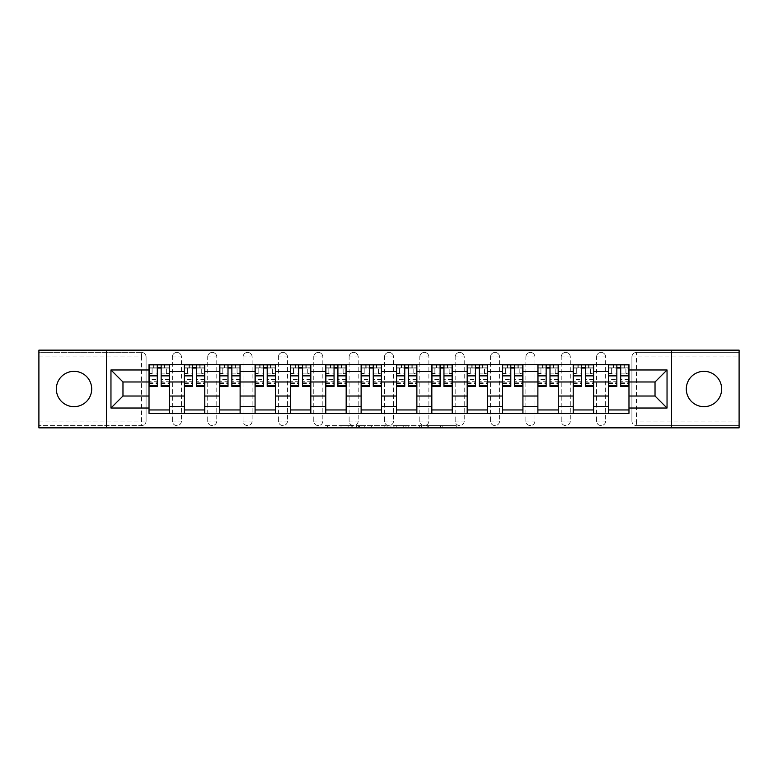 <?xml version="1.0" encoding="UTF-8"?>
<svg xmlns="http://www.w3.org/2000/svg" width="778" height="778" viewBox="0 0 778 778"><rect width="100%" height="100%" fill="white"/><g stroke="black" fill="none" stroke-linecap="round" stroke-linejoin="round"><path stroke-width="0.58" stroke-dasharray="3.89 2.92" d="M352.745 427.861L327.557 427.861L352.745 427.861L352.745 425.595L341.007 425.595L341.007 427.861L341.007 425.595L352.745 425.595L352.745 427.861L352.745 425.595L341.007 425.595L341.007 427.861L341.007 425.595L352.745 425.595L327.557 425.595L352.745 425.595M703.973 406.67A17.67 17.67 0 0 1 686.303 389A17.67 17.67 0 0 1 703.973 371.33A17.67 17.67 0 0 1 721.653 389A17.67 17.67 0 0 1 703.973 406.67M74.027 406.67A17.67 17.67 0 0 1 56.347 389A17.67 17.67 0 0 1 74.027 371.33A17.67 17.67 0 0 1 91.697 389A17.67 17.67 0 0 1 74.027 406.67M596.57 356.937A4.532 4.532 0 0 1 601.102 352.405A4.532 4.532 0 0 1 605.634 356.937A4.532 4.532 0 0 0 601.102 352.405A4.532 4.532 0 0 0 596.57 356.937L596.57 421.063A4.532 4.532 0 0 0 601.102 425.595A4.532 4.532 0 0 0 605.634 421.063L605.634 356.937A4.532 4.532 0 0 0 601.102 352.405A4.532 4.532 0 0 0 596.57 356.937L596.57 421.063A4.532 4.532 0 0 0 601.102 425.595A4.532 4.532 0 0 0 605.634 421.063L605.634 356.937L596.57 356.937M561.22 356.937A4.532 4.532 0 0 1 565.752 352.405A4.532 4.532 0 0 1 570.284 356.937A4.532 4.532 0 0 0 565.752 352.405A4.532 4.532 0 0 0 561.22 356.937L561.22 421.063A4.532 4.532 0 0 0 565.752 425.595A4.532 4.532 0 0 0 570.284 421.063L570.284 356.937A4.532 4.532 0 0 0 565.752 352.405A4.532 4.532 0 0 0 561.22 356.937L561.22 421.063A4.532 4.532 0 0 0 565.752 425.595A4.532 4.532 0 0 0 570.284 421.063L570.284 356.937L561.22 356.937M525.87 356.937A4.532 4.532 0 0 1 530.401 352.405A4.532 4.532 0 0 1 534.933 356.937A4.532 4.532 0 0 0 530.401 352.405A4.532 4.532 0 0 0 525.87 356.937L525.87 421.063A4.532 4.532 0 0 0 530.401 425.595A4.532 4.532 0 0 0 534.933 421.063L534.933 356.937A4.532 4.532 0 0 0 530.401 352.405A4.532 4.532 0 0 0 525.87 356.937L525.87 421.063A4.532 4.532 0 0 0 530.401 425.595A4.532 4.532 0 0 0 534.933 421.063L534.933 356.937L525.87 356.937M490.519 356.937A4.532 4.532 0 0 1 495.051 352.405A4.532 4.532 0 0 1 499.583 356.937A4.532 4.532 0 0 0 495.051 352.405A4.532 4.532 0 0 0 490.519 356.937L490.519 421.063A4.532 4.532 0 0 0 495.051 425.595A4.532 4.532 0 0 0 499.583 421.063L499.583 356.937A4.532 4.532 0 0 0 495.051 352.405A4.532 4.532 0 0 0 490.519 356.937L490.519 421.063A4.532 4.532 0 0 0 495.051 425.595A4.532 4.532 0 0 0 499.583 421.063L499.583 356.937L490.519 356.937M455.169 356.937A4.532 4.532 0 0 1 459.701 352.405A4.532 4.532 0 0 1 464.233 356.937A4.532 4.532 0 0 0 459.701 352.405A4.532 4.532 0 0 0 455.169 356.937L455.169 421.063A4.532 4.532 0 0 0 459.701 425.595A4.532 4.532 0 0 0 464.233 421.063L464.233 356.937A4.532 4.532 0 0 0 459.701 352.405A4.532 4.532 0 0 0 455.169 356.937L455.169 421.063A4.532 4.532 0 0 0 459.701 425.595A4.532 4.532 0 0 0 464.233 421.063L464.233 356.937L455.169 356.937M419.819 356.937A4.532 4.532 0 0 1 424.35 352.405A4.532 4.532 0 0 1 428.882 356.937A4.532 4.532 0 0 0 424.35 352.405A4.532 4.532 0 0 0 419.819 356.937L419.819 421.063A4.532 4.532 0 0 0 424.35 425.595A4.532 4.532 0 0 0 428.882 421.063L428.882 356.937A4.532 4.532 0 0 0 424.35 352.405A4.532 4.532 0 0 0 419.819 356.937L419.819 421.063A4.532 4.532 0 0 0 424.35 425.595A4.532 4.532 0 0 0 428.882 421.063L428.882 356.937L419.819 356.937M384.468 356.937A4.532 4.532 0 0 1 389 352.405A4.532 4.532 0 0 1 393.532 356.937A4.532 4.532 0 0 0 389 352.405A4.532 4.532 0 0 0 384.468 356.937L384.468 421.063A4.532 4.532 0 0 0 389 425.595A4.532 4.532 0 0 0 393.532 421.063L393.532 356.937A4.532 4.532 0 0 0 389 352.405A4.532 4.532 0 0 0 384.468 356.937L384.468 421.063A4.532 4.532 0 0 0 389 425.595A4.532 4.532 0 0 0 393.532 421.063L393.532 356.937L384.468 356.937M349.118 356.937A4.532 4.532 0 0 1 353.65 352.405A4.532 4.532 0 0 1 358.181 356.937A4.532 4.532 0 0 0 353.65 352.405A4.532 4.532 0 0 0 349.118 356.937L349.118 421.063A4.532 4.532 0 0 0 353.65 425.595A4.532 4.532 0 0 0 358.181 421.063L358.181 356.937A4.532 4.532 0 0 0 353.65 352.405A4.532 4.532 0 0 0 349.118 356.937L349.118 421.063A4.532 4.532 0 0 0 353.65 425.595A4.532 4.532 0 0 0 358.181 421.063L358.181 356.937L349.118 356.937M313.767 356.937A4.532 4.532 0 0 1 318.299 352.405A4.532 4.532 0 0 1 322.831 356.937A4.532 4.532 0 0 0 318.299 352.405A4.532 4.532 0 0 0 313.767 356.937L313.767 421.063A4.532 4.532 0 0 0 318.299 425.595A4.532 4.532 0 0 0 322.831 421.063L322.831 356.937A4.532 4.532 0 0 0 318.299 352.405A4.532 4.532 0 0 0 313.767 356.937L313.767 421.063A4.532 4.532 0 0 0 318.299 425.595A4.532 4.532 0 0 0 322.831 421.063L322.831 356.937L313.767 356.937M278.417 356.937A4.532 4.532 0 0 1 282.949 352.405A4.532 4.532 0 0 1 287.481 356.937A4.532 4.532 0 0 0 282.949 352.405A4.532 4.532 0 0 0 278.417 356.937L278.417 421.063A4.532 4.532 0 0 0 282.949 425.595A4.532 4.532 0 0 0 287.481 421.063L287.481 356.937A4.532 4.532 0 0 0 282.949 352.405A4.532 4.532 0 0 0 278.417 356.937L278.417 421.063A4.532 4.532 0 0 0 282.949 425.595A4.532 4.532 0 0 0 287.481 421.063L287.481 356.937L278.417 356.937M243.067 356.937A4.532 4.532 0 0 1 247.599 352.405A4.532 4.532 0 0 1 252.13 356.937A4.532 4.532 0 0 0 247.599 352.405A4.532 4.532 0 0 0 243.067 356.937L243.067 421.063A4.532 4.532 0 0 0 247.599 425.595A4.532 4.532 0 0 0 252.13 421.063L252.13 356.937A4.532 4.532 0 0 0 247.599 352.405A4.532 4.532 0 0 0 243.067 356.937L243.067 421.063A4.532 4.532 0 0 0 247.599 425.595A4.532 4.532 0 0 0 252.13 421.063L252.13 356.937L243.067 356.937M207.716 356.937A4.532 4.532 0 0 1 212.248 352.405A4.532 4.532 0 0 1 216.78 356.937A4.532 4.532 0 0 0 212.248 352.405A4.532 4.532 0 0 0 207.716 356.937L207.716 421.063A4.532 4.532 0 0 0 212.248 425.595A4.532 4.532 0 0 0 216.78 421.063L216.78 356.937A4.532 4.532 0 0 0 212.248 352.405A4.532 4.532 0 0 0 207.716 356.937L207.716 421.063A4.532 4.532 0 0 0 212.248 425.595A4.532 4.532 0 0 0 216.78 421.063L216.78 356.937L207.716 356.937M172.366 356.937A4.532 4.532 0 0 1 176.898 352.405A4.532 4.532 0 0 1 181.43 356.937A4.532 4.532 0 0 0 176.898 352.405A4.532 4.532 0 0 0 172.366 356.937L172.366 421.063A4.532 4.532 0 0 0 176.898 425.595A4.532 4.532 0 0 0 181.43 421.063L181.43 356.937A4.532 4.532 0 0 0 176.898 352.405A4.532 4.532 0 0 0 172.366 356.937L172.366 421.063A4.532 4.532 0 0 0 176.898 425.595A4.532 4.532 0 0 0 181.43 421.063L181.43 356.937L172.366 356.937M454.002 427.861L427.754 427.861L454.002 427.861L454.002 425.595L442.77 425.595L456.229 425.595L456.229 427.861L456.229 425.595L427.754 425.595L456.229 425.595L456.229 427.861L456.229 425.595L454.002 425.595L454.002 427.861M440.543 427.861L428.649 427.861L440.543 427.861L440.543 425.595L442.77 425.595L440.543 425.595L440.543 427.861L440.543 425.595L428.649 425.595L428.649 427.861L428.649 425.595L440.543 425.595L440.543 427.861M425.537 427.861L427.754 427.861L425.537 427.861L425.537 425.595L427.754 425.595L425.537 425.595L425.537 427.861M325.33 427.861L327.557 427.861L325.33 427.861L325.33 425.595L327.557 425.595L325.33 425.595L325.33 427.861M739.1 421.063L636.453 421.063L636.453 425.595L739.1 425.595L739.1 427.861L38.9 427.861L38.9 425.595L141.547 425.595A4.532 4.532 0 0 0 146.079 421.063L146.079 356.937A4.532 4.532 0 0 0 141.547 352.405A4.532 4.532 0 0 1 146.079 356.937A4.532 4.532 0 0 0 141.547 352.405L38.9 352.405L38.9 350.139L739.1 350.139L739.1 352.405L636.453 352.405A4.532 4.532 0 0 0 631.921 356.937L631.921 421.063A4.532 4.532 0 0 0 636.453 425.595A4.532 4.532 0 0 1 631.921 421.063A4.532 4.532 0 0 0 636.453 425.595L739.1 425.595L739.1 352.405L636.453 352.405A4.532 4.532 0 0 0 631.921 356.937L631.921 421.063L636.453 421.063L636.453 356.937L739.1 356.937M387.055 427.861L384.828 427.861L387.055 427.861L387.055 425.595L387.055 427.861M358.58 427.861L384.828 427.861L356.363 427.861L358.58 427.861L358.58 425.595L387.055 425.595L356.363 425.595L356.363 427.861L356.363 425.595L358.58 425.595L358.58 427.861M393.172 427.861L421.637 427.861L390.945 427.861L393.172 427.861L393.172 425.595L421.637 425.595L421.637 427.861L421.637 425.595L408.187 425.595L408.187 427.861M146.079 421.063L146.079 356.937L141.547 356.937L141.547 421.063L38.9 421.063L38.9 425.595L141.547 425.595A4.532 4.532 0 0 0 146.079 421.063A4.532 4.532 0 0 1 141.547 425.595L141.547 421.063L146.079 421.063M38.9 356.937L141.547 356.937L141.547 352.405L38.9 352.405L38.9 421.063M608.581 364.639L628.974 364.639L628.974 368.043L608.581 368.043L608.581 364.639L593.624 364.639L593.624 368.043L573.23 368.043L573.23 364.639L558.273 364.639L558.273 368.043L537.88 368.043L537.88 364.639L522.923 364.639L522.923 368.043L502.53 368.043L502.53 364.639L487.573 364.639L487.573 368.043L467.179 368.043L467.179 364.639L452.222 364.639L452.222 368.043L431.829 368.043L431.829 364.639L416.872 364.639L416.872 368.043L396.479 368.043L396.479 364.639L381.521 364.639L381.521 368.043L361.128 368.043L361.128 364.639L346.171 364.639L346.171 368.043L325.778 368.043L325.778 364.639L310.821 364.639L310.821 368.043L290.427 368.043L290.427 364.639L275.47 364.639L275.47 368.043L255.077 368.043L255.077 364.639L240.12 364.639L240.12 368.043L219.727 368.043L219.727 364.639L204.77 364.639L204.77 368.043L184.376 368.043L184.376 364.639L169.419 364.639L169.419 368.043L149.026 368.043L149.026 409.957L169.419 409.957L169.419 368.043M169.419 409.957L169.419 413.361L184.376 413.361L184.376 409.957L204.77 409.957L204.77 368.043M184.376 368.043L184.376 409.957M204.77 409.957L204.77 413.361L219.727 413.361L219.727 409.957L240.12 409.957L240.12 368.043M219.727 368.043L219.727 409.957M240.12 409.957L240.12 413.361L255.077 413.361L255.077 409.957L275.47 409.957L275.47 368.043M255.077 368.043L255.077 409.957M275.47 409.957L275.47 413.361L290.427 413.361L290.427 409.957L310.821 409.957L310.821 368.043M290.427 368.043L290.427 409.957M310.821 409.957L310.821 413.361L325.778 413.361L325.778 409.957L346.171 409.957L346.171 368.043M325.778 368.043L325.778 409.957M346.171 409.957L346.171 413.361L361.128 413.361L361.128 409.957L381.521 409.957L381.521 368.043M361.128 368.043L361.128 409.957M381.521 409.957L381.521 413.361L396.479 413.361L396.479 409.957L416.872 409.957L416.872 368.043M396.479 368.043L396.479 409.957M416.872 409.957L416.872 413.361L431.829 413.361L431.829 409.957L452.222 409.957L452.222 368.043M431.829 368.043L431.829 409.957M452.222 409.957L452.222 413.361L467.179 413.361L467.179 409.957L487.573 409.957L487.573 368.043M467.179 368.043L467.179 409.957M487.573 409.957L487.573 413.361L502.53 413.361L502.53 409.957L522.923 409.957L522.923 368.043M502.53 368.043L502.53 409.957M522.923 409.957L522.923 413.361L537.88 413.361L537.88 409.957L558.273 409.957L558.273 368.043M537.88 368.043L537.88 409.957M558.273 409.957L558.273 413.361L573.23 413.361L573.23 409.957L593.624 409.957L593.624 368.043M573.23 368.043L573.23 409.957M593.624 409.957L593.624 413.361L608.581 413.361L608.581 409.957L628.974 409.957L628.974 368.043M608.581 368.043L608.581 409.957M593.624 396.021L608.581 396.021M558.273 396.021L573.23 396.021M522.923 396.021L537.88 396.021M487.573 396.021L502.53 396.021M452.222 396.021L467.179 396.021M416.872 396.021L431.829 396.021M381.521 396.021L396.479 396.021M346.171 396.021L361.128 396.021M310.821 396.021L325.778 396.021M275.47 396.021L290.427 396.021M240.12 396.021L255.077 396.021M204.77 396.021L219.727 396.021M169.419 396.021L184.376 396.021M608.581 381.979L593.624 381.979M573.23 381.979L558.273 381.979M537.88 381.979L522.923 381.979M502.53 381.979L487.573 381.979M467.179 381.979L452.222 381.979M431.829 381.979L416.872 381.979M396.479 381.979L381.521 381.979M361.128 381.979L346.171 381.979M325.778 381.979L310.821 381.979M290.427 381.979L275.47 381.979M255.077 381.979L240.12 381.979M219.727 381.979L204.77 381.979M184.376 381.979L169.419 381.979M149.026 381.979L122.973 381.979L122.973 396.021L149.026 396.021M106.43 427.861L106.43 350.139M671.57 427.861L671.57 350.139M628.974 396.021L655.027 396.021L655.027 381.979L628.974 381.979M169.419 413.361L149.026 413.361L149.026 409.957M149.026 368.043L149.026 364.639L169.419 364.639M184.376 364.639L204.77 364.639M219.727 364.639L240.12 364.639M255.077 364.639L275.47 364.639M290.427 364.639L310.821 364.639M325.778 364.639L346.171 364.639M361.128 364.639L381.521 364.639M396.479 364.639L416.872 364.639M431.829 364.639L452.222 364.639M467.179 364.639L487.573 364.639M502.53 364.639L522.923 364.639M537.88 364.639L558.273 364.639M573.23 364.639L593.624 364.639M628.974 409.957L628.974 413.361L608.581 413.361M593.624 413.361L573.23 413.361M558.273 413.361L537.88 413.361M522.923 413.361L502.53 413.361M487.573 413.361L467.179 413.361M452.222 413.361L431.829 413.361M416.872 413.361L396.479 413.361M381.521 413.361L361.128 413.361M346.171 413.361L325.778 413.361M310.821 413.361L290.427 413.361M275.47 413.361L255.077 413.361M240.12 413.361L219.727 413.361M204.77 413.361L184.376 413.361M149.143 368.043L157.302 368.043M161.153 368.043L169.312 368.043M605.634 421.063A4.532 4.532 0 0 1 601.102 425.595A4.532 4.532 0 0 1 596.57 421.063L605.634 421.063M570.284 421.063A4.532 4.532 0 0 1 565.752 425.595A4.532 4.532 0 0 1 561.22 421.063L570.284 421.063M534.933 421.063A4.532 4.532 0 0 1 530.401 425.595A4.532 4.532 0 0 1 525.87 421.063L534.933 421.063M499.583 421.063A4.532 4.532 0 0 1 495.051 425.595A4.532 4.532 0 0 1 490.519 421.063L499.583 421.063M464.233 421.063A4.532 4.532 0 0 1 459.701 425.595A4.532 4.532 0 0 1 455.169 421.063L464.233 421.063M428.882 421.063A4.532 4.532 0 0 1 424.35 425.595A4.532 4.532 0 0 1 419.819 421.063L428.882 421.063M393.532 421.063A4.532 4.532 0 0 1 389 425.595A4.532 4.532 0 0 1 384.468 421.063L393.532 421.063M358.181 421.063A4.532 4.532 0 0 1 353.65 425.595A4.532 4.532 0 0 1 349.118 421.063L358.181 421.063M322.831 421.063A4.532 4.532 0 0 1 318.299 425.595A4.532 4.532 0 0 1 313.767 421.063L322.831 421.063M287.481 421.063A4.532 4.532 0 0 1 282.949 425.595A4.532 4.532 0 0 1 278.417 421.063L287.481 421.063M252.13 421.063A4.532 4.532 0 0 1 247.599 425.595A4.532 4.532 0 0 1 243.067 421.063L252.13 421.063M216.78 421.063A4.532 4.532 0 0 1 212.248 425.595A4.532 4.532 0 0 1 207.716 421.063L216.78 421.063M181.43 421.063A4.532 4.532 0 0 1 176.898 425.595A4.532 4.532 0 0 1 172.366 421.063L181.43 421.063M184.493 368.043L192.652 368.043M196.503 368.043L204.663 368.043M219.843 368.043L228.003 368.043M231.854 368.043L240.013 368.043M255.194 368.043L263.353 368.043M267.204 368.043L275.363 368.043M290.544 368.043L298.703 368.043M302.554 368.043L310.714 368.043M325.894 368.043L334.054 368.043M337.905 368.043L346.054 368.043M361.245 368.043L369.394 368.043M373.255 368.043L381.405 368.043M396.595 368.043L404.745 368.043M408.606 368.043L416.755 368.043M431.946 368.043L440.095 368.043M443.946 368.043L452.106 368.043M467.286 368.043L475.446 368.043M479.297 368.043L487.456 368.043M502.637 368.043L510.796 368.043M514.647 368.043L522.806 368.043M537.987 368.043L546.146 368.043M549.997 368.043L558.157 368.043M573.337 368.043L581.497 368.043M585.348 368.043L593.507 368.043M608.688 368.043L616.847 368.043M620.698 368.043L628.857 368.043M361.031 427.861L364.26 427.861L361.031 427.861L361.031 425.595L359.475 425.595L359.475 427.861L359.475 425.595L364.26 425.595L361.031 425.595L361.031 427.861M364.26 427.861L371.369 427.861L364.26 427.861L364.26 425.595L371.369 425.595L371.369 427.861L371.369 425.595L364.26 425.595L364.26 427.861M393.172 425.595L405.96 425.595L405.96 427.861L405.96 425.595L403.733 425.595L405.96 425.595L405.96 427.861L405.96 425.595L408.187 425.595M394.057 425.595L394.057 427.861L394.057 425.595M390.945 425.595L390.945 427.861L390.945 425.595M169.312 379.421L161.153 379.421L161.153 367.809L169.312 367.809L169.312 364.863L164.44 364.863L164.44 367.809L169.312 367.809L166.366 367.809L166.366 373.479L169.312 373.479L169.312 367.809L169.312 373.479L166.366 373.479L166.366 367.809L169.312 367.809L169.312 386.394M149.143 383.447L157.302 383.447L157.302 379.421L149.143 379.421L149.143 383.447L149.143 367.809L154.015 367.809L154.015 364.863L149.143 364.863L149.143 373.479L152.089 373.479L152.089 367.809L149.143 367.809L149.143 373.479L152.089 373.479L152.089 367.809L149.143 367.809L157.302 367.809L157.302 364.863L161.153 364.863L161.153 367.809M161.153 379.421L161.153 381.249L169.312 381.249M161.153 381.249L161.153 386.394M154.015 364.863L154.015 367.809L164.44 367.809L164.44 364.863M149.143 373.1L157.302 373.1L157.302 367.809M157.302 373.1L157.302 383.447M157.302 379.421L157.302 386.394M149.143 379.421L149.143 381.249L157.302 381.249M149.143 381.249L149.143 386.394M204.663 379.421L196.503 379.421L196.503 367.809L204.663 367.809L204.663 364.863L199.79 364.863L199.79 367.809L204.663 367.809L201.716 367.809L201.716 373.479L204.663 373.479L204.663 367.809L204.663 373.479L201.716 373.479L201.716 367.809L204.663 367.809L204.663 386.394M184.493 383.447L192.652 383.447L192.652 379.421L184.493 379.421L184.493 383.447L184.493 367.809L189.365 367.809L189.365 364.863L184.493 364.863L184.493 373.479L187.44 373.479L187.44 367.809L184.493 367.809L184.493 373.479L187.44 373.479L187.44 367.809L184.493 367.809L192.652 367.809L192.652 364.863L196.503 364.863L196.503 367.809M196.503 379.421L196.503 381.249L204.663 381.249M196.503 381.249L196.503 386.394M189.365 364.863L189.365 367.809L199.79 367.809L199.79 364.863M184.493 373.1L192.652 373.1L192.652 367.809M192.652 373.1L192.652 383.447M192.652 379.421L192.652 386.394M184.493 379.421L184.493 381.249L192.652 381.249M184.493 381.249L184.493 386.394M240.013 379.421L231.854 379.421L231.854 367.809L240.013 367.809L240.013 364.863L235.141 364.863L235.141 367.809L240.013 367.809L237.066 367.809L237.066 373.479L240.013 373.479L240.013 367.809L240.013 373.479L237.066 373.479L237.066 367.809L240.013 367.809L240.013 386.394M219.843 383.447L228.003 383.447L228.003 379.421L219.843 379.421L219.843 383.447L219.843 367.809L224.716 367.809L224.716 364.863L219.843 364.863L219.843 373.479L222.79 373.479L222.79 367.809L219.843 367.809L219.843 373.479L222.79 373.479L222.79 367.809L219.843 367.809L228.003 367.809L228.003 364.863L231.854 364.863L231.854 367.809M231.854 379.421L231.854 381.249L240.013 381.249M231.854 381.249L231.854 386.394M224.716 364.863L224.716 367.809L235.141 367.809L235.141 364.863M219.843 373.1L228.003 373.1L228.003 367.809M228.003 373.1L228.003 383.447M228.003 379.421L228.003 386.394M219.843 379.421L219.843 381.249L228.003 381.249M219.843 381.249L219.843 386.394M275.363 379.421L267.204 379.421L267.204 367.809L275.363 367.809L275.363 364.863L270.491 364.863L270.491 367.809L275.363 367.809L272.417 367.809L272.417 373.479L275.363 373.479L275.363 367.809L275.363 373.479L272.417 373.479L272.417 367.809L275.363 367.809L275.363 386.394M255.194 383.447L263.353 383.447L263.353 379.421L255.194 379.421L255.194 383.447L255.194 367.809L260.066 367.809L260.066 364.863L255.194 364.863L255.194 373.479L258.14 373.479L258.14 367.809L255.194 367.809L255.194 373.479L258.14 373.479L258.14 367.809L255.194 367.809L263.353 367.809L263.353 364.863L267.204 364.863L267.204 367.809M267.204 379.421L267.204 381.249L275.363 381.249M267.204 381.249L267.204 386.394M260.066 364.863L260.066 367.809L270.491 367.809L270.491 364.863M255.194 373.1L263.353 373.1L263.353 367.809M263.353 373.1L263.353 383.447M263.353 379.421L263.353 386.394M255.194 379.421L255.194 381.249L263.353 381.249M255.194 381.249L255.194 386.394M310.714 379.421L302.554 379.421L302.554 367.809L310.714 367.809L310.714 364.863L305.842 364.863L305.842 367.809L310.714 367.809L307.767 367.809L307.767 373.479L310.714 373.479L310.714 367.809L310.714 373.479L307.767 373.479L307.767 367.809L310.714 367.809L310.714 386.394M290.544 383.447L298.703 383.447L298.703 379.421L290.544 379.421L290.544 383.447L290.544 367.809L295.416 367.809L295.416 364.863L290.544 364.863L290.544 373.479L293.491 373.479L293.491 367.809L290.544 367.809L290.544 373.479L293.491 373.479L293.491 367.809L290.544 367.809L298.703 367.809L298.703 364.863L302.554 364.863L302.554 367.809M302.554 379.421L302.554 381.249L310.714 381.249M302.554 381.249L302.554 386.394M295.416 364.863L295.416 367.809L305.842 367.809L305.842 364.863M290.544 373.1L298.703 373.1L298.703 367.809M298.703 373.1L298.703 383.447M298.703 379.421L298.703 386.394M290.544 379.421L290.544 381.249L298.703 381.249M290.544 381.249L290.544 386.394M346.054 379.421L337.905 379.421L337.905 367.809L346.054 367.809L346.054 364.863L341.182 364.863L341.182 367.809L346.054 367.809L343.117 367.809L343.117 373.479L346.054 373.479L346.054 367.809L346.054 373.479L343.117 373.479L343.117 367.809L346.054 367.809L346.054 386.394M325.894 383.447L334.054 383.447L334.054 379.421L325.894 379.421L325.894 383.447L325.894 367.809L330.767 367.809L330.767 364.863L325.894 364.863L325.894 373.479L328.841 373.479L328.841 367.809L325.894 367.809L325.894 373.479L328.841 373.479L328.841 367.809L325.894 367.809L334.054 367.809L334.054 364.863L337.905 364.863L337.905 367.809M337.905 379.421L337.905 381.249L346.054 381.249M337.905 381.249L337.905 386.394M330.767 364.863L330.767 367.809L341.182 367.809L341.182 364.863M325.894 373.1L334.054 373.1L334.054 367.809M334.054 373.1L334.054 383.447M334.054 379.421L334.054 386.394M325.894 379.421L325.894 381.249L334.054 381.249M325.894 381.249L325.894 386.394M381.405 379.421L373.255 379.421L373.255 367.809L381.405 367.809L381.405 364.863L376.533 364.863L376.533 367.809L381.405 367.809L378.468 367.809L378.468 373.479L381.405 373.479L381.405 367.809L381.405 373.479L378.468 373.479L378.468 367.809L381.405 367.809L381.405 386.394M361.245 383.447L369.394 383.447L369.394 379.421L361.245 379.421L361.245 383.447L361.245 367.809L366.117 367.809L366.117 364.863L361.245 364.863L361.245 373.479L364.192 373.479L364.192 367.809L361.245 367.809L361.245 373.479L364.192 373.479L364.192 367.809L361.245 367.809L369.394 367.809L369.394 364.863L373.255 364.863L373.255 367.809M373.255 379.421L373.255 381.249L381.405 381.249M373.255 381.249L373.255 386.394M366.117 364.863L366.117 367.809L376.533 367.809L376.533 364.863M361.245 373.1L369.394 373.1L369.394 367.809M369.394 373.1L369.394 383.447M369.394 379.421L369.394 386.394M361.245 379.421L361.245 381.249L369.394 381.249M361.245 381.249L361.245 386.394M416.755 379.421L408.606 379.421L408.606 367.809L416.755 367.809L416.755 364.863L411.883 364.863L411.883 367.809L416.755 367.809L413.808 367.809L413.808 373.479L416.755 373.479L416.755 367.809L416.755 373.479L413.808 373.479L413.808 367.809L416.755 367.809L416.755 386.394M396.595 383.447L404.745 383.447L404.745 379.421L396.595 379.421L396.595 383.447L396.595 367.809L401.467 367.809L401.467 364.863L396.595 364.863L396.595 373.479L399.532 373.479L399.532 367.809L396.595 367.809L396.595 373.479L399.532 373.479L399.532 367.809L396.595 367.809L404.745 367.809L404.745 364.863L408.606 364.863L408.606 367.809M408.606 379.421L408.606 381.249L416.755 381.249M408.606 381.249L408.606 386.394M401.467 364.863L401.467 367.809L411.883 367.809L411.883 364.863M396.595 373.1L404.745 373.1L404.745 367.809M404.745 373.1L404.745 383.447M404.745 379.421L404.745 386.394M396.595 379.421L396.595 381.249L404.745 381.249M396.595 381.249L396.595 386.394M452.106 379.421L443.946 379.421L443.946 367.809L452.106 367.809L452.106 364.863L447.233 364.863L447.233 367.809L452.106 367.809L449.159 367.809L449.159 373.479L452.106 373.479L452.106 367.809L452.106 373.479L449.159 373.479L449.159 367.809L452.106 367.809L452.106 386.394M431.946 383.447L440.095 383.447L440.095 379.421L431.946 379.421L431.946 383.447L431.946 367.809L436.818 367.809L436.818 364.863L431.946 364.863L431.946 373.479L434.883 373.479L434.883 367.809L431.946 367.809L431.946 373.479L434.883 373.479L434.883 367.809L431.946 367.809L440.095 367.809L440.095 364.863L443.946 364.863L443.946 367.809M443.946 379.421L443.946 381.249L452.106 381.249M443.946 381.249L443.946 386.394M436.818 364.863L436.818 367.809L447.233 367.809L447.233 364.863M431.946 373.1L440.095 373.1L440.095 367.809M440.095 373.1L440.095 383.447M440.095 379.421L440.095 386.394M431.946 379.421L431.946 381.249L440.095 381.249M431.946 381.249L431.946 386.394M487.456 379.421L479.297 379.421L479.297 367.809L487.456 367.809L487.456 364.863L482.584 364.863L482.584 367.809L487.456 367.809L484.509 367.809L484.509 373.479L487.456 373.479L487.456 367.809L487.456 373.479L484.509 373.479L484.509 367.809L487.456 367.809L487.456 386.394M467.286 383.447L475.446 383.447L475.446 379.421L467.286 379.421L467.286 383.447L467.286 367.809L472.158 367.809L472.158 364.863L467.286 364.863L467.286 373.479L470.233 373.479L470.233 367.809L467.286 367.809L467.286 373.479L470.233 373.479L470.233 367.809L467.286 367.809L475.446 367.809L475.446 364.863L479.297 364.863L479.297 367.809M479.297 379.421L479.297 381.249L487.456 381.249M479.297 381.249L479.297 386.394M472.158 364.863L472.158 367.809L482.584 367.809L482.584 364.863M467.286 373.1L475.446 373.1L475.446 367.809M475.446 373.1L475.446 383.447M475.446 379.421L475.446 386.394M467.286 379.421L467.286 381.249L475.446 381.249M467.286 381.249L467.286 386.394M522.806 379.421L514.647 379.421L514.647 367.809L522.806 367.809L522.806 364.863L517.934 364.863L517.934 367.809L522.806 367.809L519.86 367.809L519.86 373.479L522.806 373.479L522.806 367.809L522.806 373.479L519.86 373.479L519.86 367.809L522.806 367.809L522.806 386.394M502.637 383.447L510.796 383.447L510.796 379.421L502.637 379.421L502.637 383.447L502.637 367.809L507.509 367.809L507.509 364.863L502.637 364.863L502.637 373.479L505.583 373.479L505.583 367.809L502.637 367.809L502.637 373.479L505.583 373.479L505.583 367.809L502.637 367.809L510.796 367.809L510.796 364.863L514.647 364.863L514.647 367.809M514.647 379.421L514.647 381.249L522.806 381.249M514.647 381.249L514.647 386.394M507.509 364.863L507.509 367.809L517.934 367.809L517.934 364.863M502.637 373.1L510.796 373.1L510.796 367.809M510.796 373.1L510.796 383.447M510.796 379.421L510.796 386.394M502.637 379.421L502.637 381.249L510.796 381.249M502.637 381.249L502.637 386.394M558.157 379.421L549.997 379.421L549.997 367.809L558.157 367.809L558.157 364.863L553.284 364.863L553.284 367.809L558.157 367.809L555.21 367.809L555.21 373.479L558.157 373.479L558.157 367.809L558.157 373.479L555.21 373.479L555.21 367.809L558.157 367.809L558.157 386.394M537.987 383.447L546.146 383.447L546.146 379.421L537.987 379.421L537.987 383.447L537.987 367.809L542.859 367.809L542.859 364.863L537.987 364.863L537.987 373.479L540.934 373.479L540.934 367.809L537.987 367.809L537.987 373.479L540.934 373.479L540.934 367.809L537.987 367.809L546.146 367.809L546.146 364.863L549.997 364.863L549.997 367.809M549.997 379.421L549.997 381.249L558.157 381.249M549.997 381.249L549.997 386.394M542.859 364.863L542.859 367.809L553.284 367.809L553.284 364.863M537.987 373.1L546.146 373.1L546.146 367.809M546.146 373.1L546.146 383.447M546.146 379.421L546.146 386.394M537.987 379.421L537.987 381.249L546.146 381.249M537.987 381.249L537.987 386.394M593.507 379.421L585.348 379.421L585.348 367.809L593.507 367.809L593.507 364.863L588.635 364.863L588.635 367.809L593.507 367.809L590.56 367.809L590.56 373.479L593.507 373.479L593.507 367.809L593.507 373.479L590.56 373.479L590.56 367.809L593.507 367.809L593.507 386.394M573.337 383.447L581.497 383.447L581.497 379.421L573.337 379.421L573.337 383.447L573.337 367.809L578.21 367.809L578.21 364.863L573.337 364.863L573.337 373.479L576.284 373.479L576.284 367.809L573.337 367.809L573.337 373.479L576.284 373.479L576.284 367.809L573.337 367.809L581.497 367.809L581.497 364.863L585.348 364.863L585.348 367.809M585.348 379.421L585.348 381.249L593.507 381.249M585.348 381.249L585.348 386.394M578.21 364.863L578.21 367.809L588.635 367.809L588.635 364.863M573.337 373.1L581.497 373.1L581.497 367.809M581.497 373.1L581.497 383.447M581.497 379.421L581.497 386.394M573.337 379.421L573.337 381.249L581.497 381.249M573.337 381.249L573.337 386.394M628.857 379.421L620.698 379.421L620.698 367.809L628.857 367.809L628.857 364.863L623.985 364.863L623.985 367.809L628.857 367.809L625.911 367.809L625.911 373.479L628.857 373.479L628.857 367.809L628.857 373.479L625.911 373.479L625.911 367.809L628.857 367.809L628.857 386.394M608.688 383.447L616.847 383.447L616.847 379.421L608.688 379.421L608.688 383.447L608.688 367.809L613.56 367.809L613.56 364.863L608.688 364.863L608.688 373.479L611.634 373.479L611.634 367.809L608.688 367.809L608.688 373.479L611.634 373.479L611.634 367.809L608.688 367.809L616.847 367.809L616.847 364.863L620.698 364.863L620.698 367.809M620.698 379.421L620.698 381.249L628.857 381.249M620.698 381.249L620.698 386.394M613.56 364.863L613.56 367.809L623.985 367.809L623.985 364.863M608.688 373.1L616.847 373.1L616.847 367.809M616.847 373.1L616.847 383.447M616.847 379.421L616.847 386.394M608.688 379.421L608.688 381.249L616.847 381.249M608.688 381.249L608.688 386.394M351.189 425.595L351.189 427.861L351.189 425.595M636.453 352.405A4.532 4.532 0 0 0 631.921 356.937L636.453 356.937L636.453 352.405M348.126 425.595L348.126 427.861L348.126 425.595M327.557 425.595L327.557 427.861L327.557 425.595M384.828 425.595L384.828 427.861L384.828 425.595M419.42 425.595L419.42 427.861L419.42 425.595M403.733 425.595L403.733 427.861L403.733 425.595M396.284 425.595L396.284 427.861L396.284 425.595M442.77 425.595L442.77 427.861L442.77 425.595M427.754 425.595L427.754 427.861L427.754 425.595M164.78 364.863L164.78 367.809M161.153 373.1L169.312 373.1M161.153 382.834L169.312 382.834M149.143 382.834L157.302 382.834M153.674 364.863L153.674 367.809M200.131 364.863L200.131 367.809M196.503 373.1L204.663 373.1M196.503 382.834L204.663 382.834M184.493 382.834L192.652 382.834M189.025 364.863L189.025 367.809M235.481 364.863L235.481 367.809M231.854 373.1L240.013 373.1M231.854 382.834L240.013 382.834M219.843 382.834L228.003 382.834M224.375 364.863L224.375 367.809M270.832 364.863L270.832 367.809M267.204 373.1L275.363 373.1M267.204 382.834L275.363 382.834M255.194 382.834L263.353 382.834M259.726 364.863L259.726 367.809M306.172 364.863L306.172 367.809M302.554 373.1L310.714 373.1M302.554 382.834L310.714 382.834M290.544 382.834L298.703 382.834M295.076 364.863L295.076 367.809M341.523 364.863L341.523 367.809M337.905 373.1L346.054 373.1M337.905 382.834L346.054 382.834M325.894 382.834L334.054 382.834M330.426 364.863L330.426 367.809M376.873 364.863L376.873 367.809M373.255 373.1L381.405 373.1M373.255 382.834L381.405 382.834M361.245 382.834L369.394 382.834M365.777 364.863L365.777 367.809M412.223 364.863L412.223 367.809M408.606 373.1L416.755 373.1M408.606 382.834L416.755 382.834M396.595 382.834L404.745 382.834M401.127 364.863L401.127 367.809M447.574 364.863L447.574 367.809M443.946 373.1L452.106 373.1M443.946 382.834L452.106 382.834M431.946 382.834L440.095 382.834M436.477 364.863L436.477 367.809M482.924 364.863L482.924 367.809M479.297 373.1L487.456 373.1M479.297 382.834L487.456 382.834M467.286 382.834L475.446 382.834M471.828 364.863L471.828 367.809M518.274 364.863L518.274 367.809M514.647 373.1L522.806 373.1M514.647 382.834L522.806 382.834M502.637 382.834L510.796 382.834M507.168 364.863L507.168 367.809M553.625 364.863L553.625 367.809M549.997 373.1L558.157 373.1M549.997 382.834L558.157 382.834M537.987 382.834L546.146 382.834M542.519 364.863L542.519 367.809M588.975 364.863L588.975 367.809M585.348 373.1L593.507 373.1M585.348 382.834L593.507 382.834M573.337 382.834L581.497 382.834M577.869 364.863L577.869 367.809M624.326 364.863L624.326 367.809M620.698 373.1L628.857 373.1M620.698 382.834L628.857 382.834M608.688 382.834L616.847 382.834M613.22 364.863L613.22 367.809M161.153 383.447L169.312 383.447M196.503 383.447L204.663 383.447M231.854 383.447L240.013 383.447M267.204 383.447L275.363 383.447M302.554 383.447L310.714 383.447M337.905 383.447L346.054 383.447M373.255 383.447L381.405 383.447M408.606 383.447L416.755 383.447M443.946 383.447L452.106 383.447M479.297 383.447L487.456 383.447M514.647 383.447L522.806 383.447M549.997 383.447L558.157 383.447M585.348 383.447L593.507 383.447M620.698 383.447L628.857 383.447"/><path stroke-width="1.17" d="M703.973 371.33A17.67 17.67 0 0 0 686.303 389A17.67 17.67 0 0 0 703.973 406.67A17.67 17.67 0 0 0 721.653 389A17.67 17.67 0 0 0 703.973 371.33M74.027 371.33A17.67 17.67 0 0 0 56.347 389A17.67 17.67 0 0 0 74.027 406.67A17.67 17.67 0 0 0 91.697 389A17.67 17.67 0 0 0 74.027 371.33M671.57 427.861L739.1 427.861L739.1 350.139L38.9 350.139L38.9 427.861L671.57 427.861L671.57 350.139M184.376 413.361L184.376 371.553L169.419 371.553L169.419 413.361M169.419 371.553L169.419 364.639M184.376 371.553L184.376 364.639M204.77 364.639L204.77 413.361M219.727 413.361L219.727 364.639M240.12 364.639L240.12 413.361M255.077 413.361L255.077 364.639M275.47 364.639L275.47 413.361M290.427 413.361L290.427 364.639M310.821 364.639L310.821 413.361M325.778 413.361L325.778 364.639M346.171 364.639L346.171 413.361M361.128 413.361L361.128 364.639M381.521 364.639L381.521 413.361M396.479 413.361L396.479 364.639M416.872 364.639L416.872 413.361M431.829 413.361L431.829 364.639M452.222 364.639L452.222 413.361M467.179 413.361L467.179 364.639M487.573 364.639L487.573 413.361M502.53 413.361L502.53 364.639M522.923 364.639L522.923 413.361M537.88 413.361L537.88 364.639M558.273 364.639L558.273 413.361M573.23 413.361L573.23 364.639M593.624 364.639L593.624 413.361M608.581 413.361L608.581 364.639M608.581 396.021L593.624 396.021M573.23 396.021L558.273 396.021M537.88 396.021L522.923 396.021M502.53 396.021L487.573 396.021M467.179 396.021L452.222 396.021M431.829 396.021L416.872 396.021M396.479 396.021L381.521 396.021M361.128 396.021L346.171 396.021M325.778 396.021L310.821 396.021M290.427 396.021L275.47 396.021M255.077 396.021L240.12 396.021M219.727 396.021L204.77 396.021M184.376 396.021L169.419 396.021M608.581 381.979L593.624 381.979M573.23 381.979L558.273 381.979M537.88 381.979L522.923 381.979M502.53 381.979L487.573 381.979M467.179 381.979L452.222 381.979M431.829 381.979L416.872 381.979M396.479 381.979L381.521 381.979M361.128 381.979L346.171 381.979M325.778 381.979L310.821 381.979M290.427 381.979L275.47 381.979M255.077 381.979L240.12 381.979M219.727 381.979L204.77 381.979M184.376 381.979L169.419 381.979M122.973 396.021L149.026 396.021L149.026 381.979L122.973 381.979L122.973 396.021L110.962 408.032L110.962 369.968L149.026 369.968L149.026 381.979M628.974 381.979L628.974 396.021L655.027 396.021L655.027 381.979L628.974 381.979L628.974 364.639L149.026 364.639L149.026 369.968M628.974 369.968L667.038 369.968L667.038 408.032L628.974 408.032L628.974 396.021M149.026 396.021L149.026 413.361L628.974 413.361L628.974 408.032M149.026 408.032L110.962 408.032M106.43 427.861L106.43 350.139M169.419 409.957L149.026 409.957M157.302 368.043L161.153 368.043M204.77 409.957L184.376 409.957M192.652 368.043L196.503 368.043M240.12 409.957L219.727 409.957M228.003 368.043L231.854 368.043M275.47 409.957L255.077 409.957M263.353 368.043L267.204 368.043M310.821 409.957L290.427 409.957M298.703 368.043L302.554 368.043M346.171 409.957L325.778 409.957M334.054 368.043L337.905 368.043M381.521 409.957L361.128 409.957M369.394 368.043L373.255 368.043M416.872 409.957L396.479 409.957M404.745 368.043L408.606 368.043M452.222 409.957L431.829 409.957M440.095 368.043L443.946 368.043M487.573 409.957L467.179 409.957M475.446 368.043L479.297 368.043M522.923 409.957L502.53 409.957M510.796 368.043L514.647 368.043M558.273 409.957L537.88 409.957M546.146 368.043L549.997 368.043M593.624 409.957L573.23 409.957M581.497 368.043L585.348 368.043M628.974 409.957L608.581 409.957M616.847 368.043L620.698 368.043M110.962 369.968L122.973 381.979M655.027 396.021L667.038 408.032M655.027 381.979L667.038 369.968M161.153 386.394L161.153 364.863L169.312 364.863L169.312 386.394L161.153 386.394M157.302 367.809L161.153 367.809M164.44 364.863L149.143 364.863L149.143 386.394L157.302 386.394L157.302 364.863L154.015 364.863M196.503 386.394L196.503 364.863L204.663 364.863L204.663 386.394L196.503 386.394M192.652 367.809L196.503 367.809M199.79 364.863L184.493 364.863L184.493 386.394L192.652 386.394L192.652 364.863L189.365 364.863M231.854 386.394L231.854 364.863L240.013 364.863L240.013 386.394L231.854 386.394M228.003 367.809L231.854 367.809M235.141 364.863L219.843 364.863L219.843 386.394L228.003 386.394L228.003 364.863L224.716 364.863M267.204 386.394L267.204 364.863L275.363 364.863L275.363 386.394L267.204 386.394M263.353 367.809L267.204 367.809M270.491 364.863L255.194 364.863L255.194 386.394L263.353 386.394L263.353 364.863L260.066 364.863M302.554 386.394L302.554 364.863L310.714 364.863L310.714 386.394L302.554 386.394M298.703 367.809L302.554 367.809M305.842 364.863L290.544 364.863L290.544 386.394L298.703 386.394L298.703 364.863L295.416 364.863M337.905 386.394L337.905 364.863L346.054 364.863L346.054 386.394L337.905 386.394M334.054 367.809L337.905 367.809M341.182 364.863L325.894 364.863L325.894 386.394L334.054 386.394L334.054 364.863L330.767 364.863M373.255 386.394L373.255 364.863L381.405 364.863L381.405 386.394L373.255 386.394M369.394 367.809L373.255 367.809M376.533 364.863L361.245 364.863L361.245 386.394L369.394 386.394L369.394 364.863L366.117 364.863M408.606 386.394L408.606 364.863L416.755 364.863L416.755 386.394L408.606 386.394M404.745 367.809L408.606 367.809M411.883 364.863L396.595 364.863L396.595 386.394L404.745 386.394L404.745 364.863L401.467 364.863M443.946 386.394L443.946 364.863L452.106 364.863L452.106 386.394L443.946 386.394M440.095 367.809L443.946 367.809M447.233 364.863L431.946 364.863L431.946 386.394L440.095 386.394L440.095 364.863L436.818 364.863M479.297 386.394L479.297 364.863L487.456 364.863L487.456 386.394L479.297 386.394M475.446 367.809L479.297 367.809M482.584 364.863L467.286 364.863L467.286 386.394L475.446 386.394L475.446 364.863L472.158 364.863M514.647 386.394L514.647 364.863L522.806 364.863L522.806 386.394L514.647 386.394M510.796 367.809L514.647 367.809M517.934 364.863L502.637 364.863L502.637 386.394L510.796 386.394L510.796 364.863L507.509 364.863M549.997 386.394L549.997 364.863L558.157 364.863L558.157 386.394L549.997 386.394M546.146 367.809L549.997 367.809M553.284 364.863L537.987 364.863L537.987 386.394L546.146 386.394L546.146 364.863L542.859 364.863M585.348 386.394L585.348 364.863L593.507 364.863L593.507 386.394L585.348 386.394M581.497 367.809L585.348 367.809M588.635 364.863L573.337 364.863L573.337 386.394L581.497 386.394L581.497 364.863L578.21 364.863M620.698 386.394L620.698 364.863L628.857 364.863L628.857 386.394L620.698 386.394M616.847 367.809L620.698 367.809M623.985 364.863L608.688 364.863L608.688 386.394L616.847 386.394L616.847 364.863L613.56 364.863M573.23 371.553L558.273 371.553M537.88 371.553L522.923 371.553M502.53 371.553L487.573 371.553M467.179 371.553L452.222 371.553M431.829 371.553L416.872 371.553M396.479 371.553L381.521 371.553M361.128 371.553L346.171 371.553M325.778 371.553L310.821 371.553M290.427 371.553L275.47 371.553M255.077 371.553L240.12 371.553M219.727 371.553L204.77 371.553M608.581 371.553L593.624 371.553M573.23 406.447L558.273 406.447M537.88 406.447L522.923 406.447M502.53 406.447L487.573 406.447M467.179 406.447L452.222 406.447M431.829 406.447L416.872 406.447M396.479 406.447L381.521 406.447M361.128 406.447L346.171 406.447M325.778 406.447L310.821 406.447M290.427 406.447L275.47 406.447M255.077 406.447L240.12 406.447M219.727 406.447L204.77 406.447M184.376 406.447L169.419 406.447M608.581 406.447L593.624 406.447M161.153 385.616L169.312 385.616M161.153 375.871L169.312 375.871M149.143 385.616L157.302 385.616M149.143 375.871L157.302 375.871M196.503 385.616L204.663 385.616M196.503 375.871L204.663 375.871M184.493 385.616L192.652 385.616M184.493 375.871L192.652 375.871M231.854 385.616L240.013 385.616M231.854 375.871L240.013 375.871M219.843 385.616L228.003 385.616M219.843 375.871L228.003 375.871M267.204 385.616L275.363 385.616M267.204 375.871L275.363 375.871M255.194 385.616L263.353 385.616M255.194 375.871L263.353 375.871M302.554 385.616L310.714 385.616M302.554 375.871L310.714 375.871M290.544 385.616L298.703 385.616M290.544 375.871L298.703 375.871M337.905 385.616L346.054 385.616M337.905 375.871L346.054 375.871M325.894 385.616L334.054 385.616M325.894 375.871L334.054 375.871M373.255 385.616L381.405 385.616M373.255 375.871L381.405 375.871M361.245 385.616L369.394 385.616M361.245 375.871L369.394 375.871M408.606 385.616L416.755 385.616M408.606 375.871L416.755 375.871M396.595 385.616L404.745 385.616M396.595 375.871L404.745 375.871M443.946 385.616L452.106 385.616M443.946 375.871L452.106 375.871M431.946 385.616L440.095 385.616M431.946 375.871L440.095 375.871M479.297 385.616L487.456 385.616M479.297 375.871L487.456 375.871M467.286 385.616L475.446 385.616M467.286 375.871L475.446 375.871M514.647 385.616L522.806 385.616M514.647 375.871L522.806 375.871M502.637 385.616L510.796 385.616M502.637 375.871L510.796 375.871M549.997 385.616L558.157 385.616M549.997 375.871L558.157 375.871M537.987 385.616L546.146 385.616M537.987 375.871L546.146 375.871M585.348 385.616L593.507 385.616M585.348 375.871L593.507 375.871M573.337 385.616L581.497 385.616M573.337 375.871L581.497 375.871M620.698 385.616L628.857 385.616M620.698 375.871L628.857 375.871M608.688 385.616L616.847 385.616M608.688 375.871L616.847 375.871"/></g></svg>

